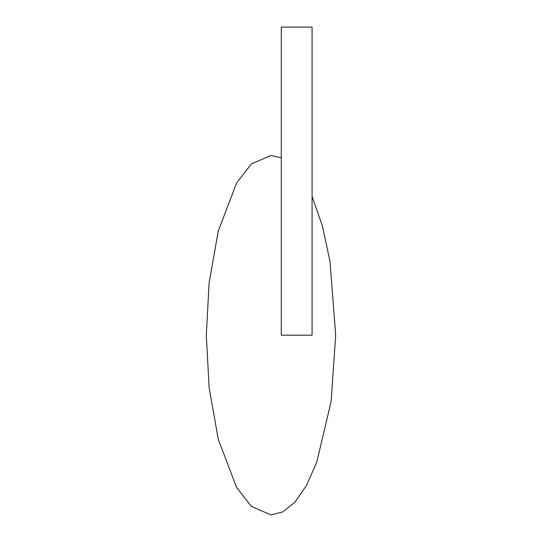 <?xml version="1.0" encoding="UTF-8"?>
<svg xmlns="http://www.w3.org/2000/svg" width="542" height="542" viewBox="0 0 542 542"><rect width="100%" height="100%" fill="white"/><g stroke="black" fill="none" stroke-linecap="round" stroke-linejoin="round"><path stroke-width="0.81" d="M312.077 196.34L322.443 226.183L329.97 261.258L335.694 335.186L331.155 401.337L316.745 462.265L306.406 485.605L294.814 502.285L282.775 511.899L271 514.9L251.393 506.452L236.563 487.326L218.284 439.359L209.124 387.699L206.306 335.241L209.117 282.755L218.27 231.055L236.549 183.067L251.386 163.928L271 155.466L281.271 157.749M312.077 335.186L281.271 335.186L281.271 27.1L312.077 27.1L312.077 335.186"/></g></svg>
